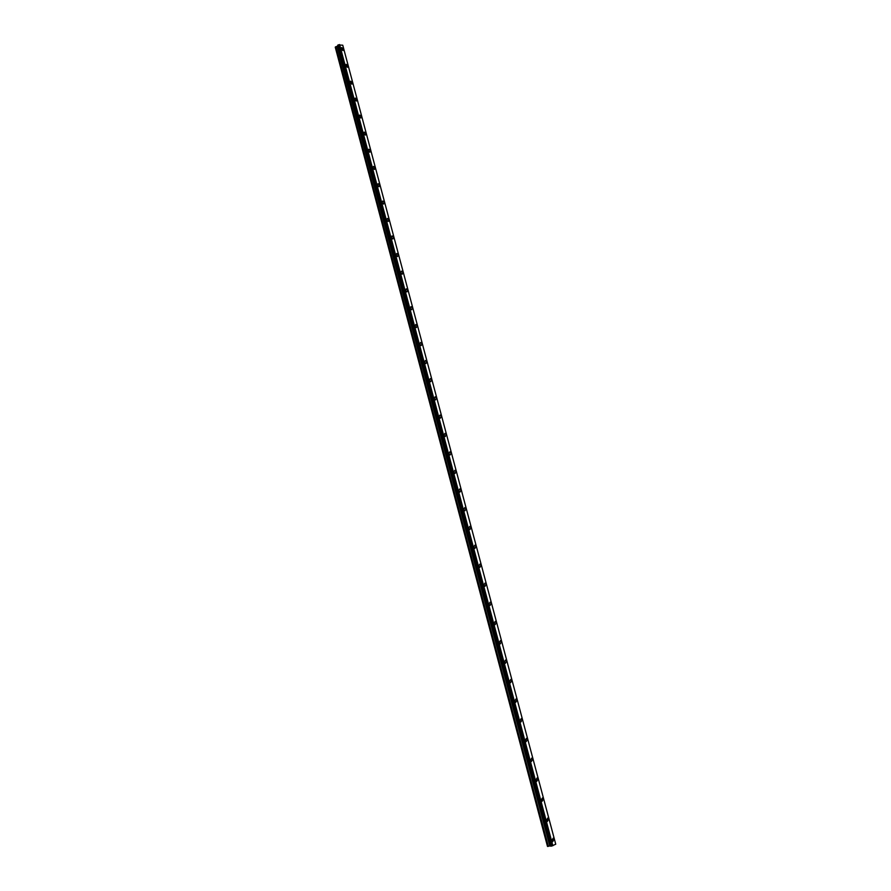<?xml version="1.0" encoding="UTF-8"?>
<svg xmlns="http://www.w3.org/2000/svg" width="891" height="891" viewBox="0 0 891 891"><rect width="100%" height="100%" fill="white"/><g stroke="black" fill="none" stroke-linecap="round" stroke-linejoin="round"><path stroke-width="1.34" d="M341.108 48.816L341.687 47.568L343.469 49.295L342.901 50.542L341.108 48.816L341.687 47.568L343.469 49.295L342.89 50.542M345.585 65.6L346.176 64.33L347.935 66.045L347.345 67.315L345.585 65.6L346.176 64.341L347.935 66.045L347.345 67.304M350.063 82.451L350.675 81.17L352.424 82.863L351.8 84.155L350.063 82.451L350.675 81.17L352.424 82.863L351.8 84.155M354.573 99.369L355.208 98.077L356.923 99.759L356.289 101.062L354.573 99.369L355.208 98.077L356.923 99.759L356.289 101.062M359.095 116.365L359.752 115.05L361.445 116.721L360.788 118.046L359.095 116.365L359.752 115.05L361.445 116.721L360.788 118.046M363.639 133.438L364.319 132.091L365.989 133.761L365.31 135.098L363.639 133.438L364.308 132.091L365.978 133.761L365.31 135.098M368.206 150.579L368.896 149.22L370.545 150.869L369.843 152.227L368.206 150.579L368.896 149.22L370.545 150.869L369.843 152.227M372.783 167.786L373.496 166.405L375.122 168.054L374.409 169.435L372.783 167.786L373.496 166.405L375.122 168.054L374.409 169.435M377.383 185.083L378.118 183.68L379.722 185.306L378.987 186.709L377.383 185.072L378.129 183.68L379.722 185.306L378.987 186.709M382.005 202.435L382.762 201.01L384.344 202.636L383.575 204.061L382.005 202.435L382.762 201.021L384.333 202.636L383.587 204.061M386.649 219.877L387.429 218.429L388.977 220.032L388.198 221.48L386.649 219.877L387.429 218.429L388.977 220.032L388.198 221.48M391.316 237.385L392.107 235.915L393.633 237.518L392.831 238.977L391.316 237.385L392.107 235.915L393.633 237.518L392.831 238.977M395.994 254.971L396.818 253.478L398.31 255.071L397.486 256.552L395.994 254.971L396.818 253.489L398.31 255.071L397.497 256.552M400.694 272.635L401.54 271.12L403.01 272.691L402.164 274.205L400.694 272.635L401.54 271.12L403.01 272.691L402.175 274.205M405.416 290.377L406.285 288.84L407.733 290.399L406.864 291.936L405.416 290.377L406.274 288.84L407.733 290.399L406.864 291.925M410.161 308.186L411.041 306.638L412.466 308.186L411.586 309.734L410.161 308.186L411.041 306.638L412.466 308.186L411.586 309.734M414.928 326.084L415.83 324.502L417.233 326.039L416.32 327.61L414.928 326.084L415.83 324.502L417.222 326.039L416.32 327.61M419.717 344.049L420.63 342.456L422.011 343.971L421.087 345.574L419.717 344.049L420.63 342.456L422.011 343.971L421.087 345.574M424.517 362.102L425.464 360.476L426.811 361.991L425.865 363.606L424.517 362.102L425.452 360.487L426.811 361.991L425.865 363.606M429.339 380.234L430.308 378.586L431.634 380.078L430.665 381.727L429.339 380.234L430.308 378.586L431.634 380.089L430.665 381.727M434.195 398.444L435.176 396.773L436.479 398.255L435.487 399.925L434.195 398.444L435.176 396.773L436.467 398.255L435.487 399.925M439.063 416.732L440.065 415.039L441.335 416.509L440.332 418.202L439.063 416.732L440.054 415.039L441.335 416.509L440.332 418.202M443.952 435.098L444.965 433.382L446.224 434.841L445.199 436.557L443.952 435.098L444.965 433.382L446.224 434.841L445.199 436.557M448.864 453.552L449.899 451.804L451.136 453.252L450.089 454.989L448.864 453.552L449.899 451.804L451.136 453.252L450.089 454.989M453.797 472.074L454.856 470.314L456.058 471.751L455 473.511L453.797 472.074L454.856 470.314L456.058 471.751L455 473.511M458.754 490.696L459.823 488.903L461.015 490.328L459.934 492.11L458.754 490.696L459.823 488.903L461.015 490.328L459.934 492.11M463.732 509.396L464.824 507.58L465.982 508.984L464.89 510.799L463.732 509.396L464.824 507.58L465.982 508.984L464.89 510.799M468.733 528.174L469.835 526.336L470.983 527.728L469.869 529.566L468.733 528.174L469.835 526.336L470.983 527.728L469.869 529.566M473.756 547.041L474.881 545.169L475.994 546.551L474.87 548.422L473.756 547.041L474.881 545.169L475.994 546.551L474.87 548.422M478.79 565.985L479.937 564.092L481.04 565.462L479.893 567.355L478.79 565.985L479.937 564.092L481.04 565.462L479.893 567.355M483.858 585.019L485.027 583.104L486.096 584.463L484.938 586.378L483.858 585.019L485.016 583.104L486.096 584.463L484.938 586.378M488.947 604.143L490.128 602.193L491.186 603.541L490.005 605.49L488.947 604.143L490.128 602.193L491.186 603.541L490.005 605.49M494.071 623.344L495.251 621.372L496.287 622.709L495.095 624.68L494.071 623.344L495.251 621.372L496.287 622.709L495.095 624.68M499.205 642.634L500.408 640.629L501.421 641.954L500.219 643.959L499.205 642.634L500.408 640.629L501.421 641.954L500.219 643.959M504.362 662.013L505.576 659.986L506.578 661.3L505.353 663.327L504.362 662.013L505.576 659.986L506.578 661.3L505.353 663.327M509.541 681.481L510.777 679.421L511.757 680.724L510.521 682.784L509.541 681.481L510.777 679.421L511.746 680.724L510.521 682.784M514.753 701.039L516 698.945L516.958 700.237L515.7 702.331L514.753 701.039L515.989 698.945L516.947 700.237L515.711 702.331M519.976 720.685L521.235 718.569L522.182 719.839L520.912 721.966L519.976 720.685L521.235 718.569L522.182 719.839L520.923 721.966M525.233 740.421L526.503 738.271L527.427 739.53L526.158 741.68L525.233 740.421L526.503 738.271L527.427 739.53L526.158 741.68M530.513 760.246L531.793 758.063L532.695 759.321L531.415 761.504L530.513 760.246L531.793 758.063L532.695 759.321L531.415 761.504M535.814 780.16L537.106 777.943L537.997 779.191L536.694 781.407L535.814 780.16L537.106 777.943L537.997 779.191L536.705 781.407M543.31 799.16L542.006 801.399L541.138 800.174L542.441 797.924L543.31 799.16M541.138 800.174L542.441 797.924L543.321 799.16L542.006 801.399M548.656 819.208L547.341 821.491L546.495 820.266L547.809 817.994L548.656 819.208M546.495 820.266L547.809 817.994L548.667 819.208L547.341 821.491M551.863 840.469L553.188 838.153L554.035 839.367L552.71 841.672L551.863 840.469L553.188 838.153L554.035 839.367L552.71 841.672M551.741 846.005L555.739 844.222L342.757 45.196L338.079 44.951L550.705 846.116L551.741 846.005L338.591 44.828M550.705 846.116L337.778 45.396M549.792 845.971L550.649 845.938L337.867 45.775L335.294 47.334L547.475 846.35L549.792 845.971L337.232 46.332M337.867 45.842L550.616 845.927M552.854 845.715L339.605 44.55M552.565 845.782L339.348 44.639M547.519 846.45L335.261 47.123M552.687 845.759L339.449 44.583M551.652 846.038L338.513 44.828M551.284 846.138L338.168 44.918M551.173 846.16L338.079 44.951M550.794 846.194L337.778 45.185M550.738 846.183L337.756 45.229M550.549 845.893L337.823 45.92M549.936 845.938L337.355 46.287M548.344 846.372L335.907 46.666M548.199 846.394L335.784 46.722"/></g></svg>

